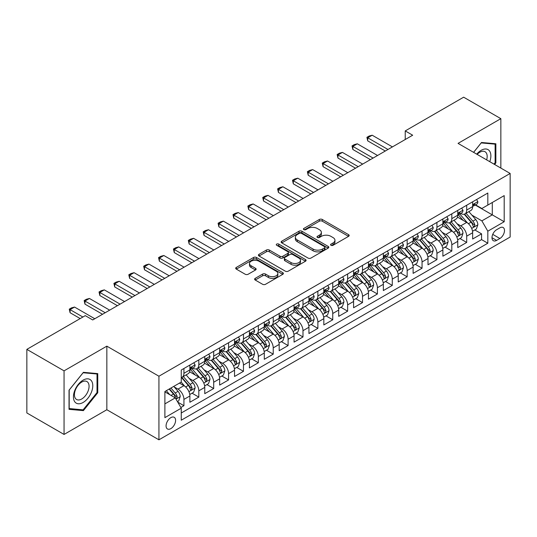 <?xml version="1.0" encoding="UTF-8"?>
<svg xmlns="http://www.w3.org/2000/svg" width="537" height="537" viewBox="0 0 537 537"><rect width="100%" height="100%" fill="white"/><g stroke="black" fill="none" stroke-linecap="round" stroke-linejoin="round"><path stroke-width="0.81" d="M331.007 245.302A1.443 0.832 0 0 0 333.054 245.302L348.573 236.34A2.067 1.195 0 0 0 349.184 235.501A2.067 1.195 0 0 0 348.573 234.656L322.281 219.479A2.067 1.195 0 0 0 319.361 219.479L303.841 228.44A1.443 0.832 0 0 0 303.418 229.024A1.443 0.832 0 0 0 303.841 229.614A1.443 0.832 0 0 0 305.882 229.614L307.896 228.46A6.612 3.819 0 0 1 317.239 228.46L319.434 229.722A6.612 3.819 0 0 1 321.368 232.42A6.612 3.819 0 0 1 319.434 235.119L317.427 236.28A1.443 0.832 0 0 0 316.998 236.871A1.443 0.832 0 0 0 317.427 237.461A1.443 0.832 0 0 0 319.468 237.461L321.475 236.3A6.612 3.819 0 0 1 330.826 236.3L333.021 237.569A6.612 3.819 0 0 1 334.954 240.267A6.612 3.819 0 0 1 333.021 242.966L331.007 244.12A1.443 0.832 0 0 0 330.584 244.711A1.443 0.832 0 0 0 331.007 245.302L331.007 244.12M170.833 428.64A6.733 3.887 120 0 0 175.237 422.7A6.733 3.887 120 0 0 174.203 417.303A6.733 3.887 120 0 0 170.833 417.638A6.733 3.887 120 0 0 166.436 423.572A6.733 3.887 120 0 0 167.47 428.969A6.733 3.887 120 0 0 170.833 428.64M255.229 278.341A2.067 1.195 0 0 0 254.625 279.186A2.067 1.195 0 0 0 255.229 280.032L262.606 284.288A2.067 1.195 0 0 0 265.533 284.288L282.764 274.34A2.067 1.195 0 0 0 283.375 273.494A2.067 1.195 0 0 0 282.764 272.648L256.471 257.471A2.067 1.195 0 0 0 253.551 257.471L236.314 267.419A2.067 1.195 0 0 0 235.709 268.265A2.067 1.195 0 0 0 236.314 269.111L245.228 274.253A2.067 1.195 0 0 0 248.148 274.253L255.525 269.997A2.067 1.195 0 0 0 256.129 269.151A2.067 1.195 0 0 0 255.525 268.305L251.108 265.755A5.524 3.188 0 0 1 249.483 263.499A5.524 3.188 0 0 1 252.9 260.552A5.524 3.188 0 0 1 258.921 261.244L276.233 271.239A5.524 3.188 0 0 1 277.851 273.494A5.524 3.188 0 0 1 274.441 276.441A5.524 3.188 0 0 1 268.413 275.75L265.533 274.085A2.067 1.195 0 0 0 262.606 274.085L255.229 278.341L255.229 280.032L262.606 275.803L262.606 274.085M106.843 346.15L64.057 370.852L26.85 349.372L26.85 412.953L64.057 434.44L106.843 409.731L158.932 439.81L158.932 376.222L106.843 346.15L106.843 409.731M500.846 168.081L500.846 118.67L458.061 143.379L510.15 173.451L158.932 376.222M500.846 118.67L463.646 97.19L405.234 130.921L405.234 139.513M26.85 349.372L85.262 315.649L92.706 319.945L412.671 135.217L405.234 130.921M308.037 258.062A2.067 1.195 0 0 0 310.963 258.062L328.201 248.107A2.067 1.195 0 0 0 328.805 247.262A2.067 1.195 0 0 0 328.201 246.423L301.901 231.239A2.067 1.195 0 0 0 298.981 231.239L281.744 241.194A2.067 1.195 0 0 0 281.14 242.039A2.067 1.195 0 0 0 281.744 242.878L308.037 258.062M277.28 245.617A1.443 0.832 0 0 1 278.75 245.818L278.75 244.1L305.486 259.539A2.067 1.195 0 0 1 306.09 260.378A2.067 1.195 0 0 1 305.486 261.224L288.248 271.172A2.067 1.195 0 0 1 285.322 271.172L259.029 255.995L259.029 254.31A2.067 1.195 0 0 0 258.425 255.149A2.067 1.195 0 0 0 259.029 255.995M259.029 254.31L266.406 250.047A2.067 1.195 0 0 1 269.326 250.047L279.992 256.203A2.067 1.195 0 0 0 282.912 256.203L287.805 253.377A2.067 1.195 0 0 0 288.409 252.538A2.067 1.195 0 0 0 287.805 251.692L276.703 245.281A1.443 0.832 0 0 1 276.28 244.691A1.443 0.832 0 0 1 277.173 243.919A1.443 0.832 0 0 1 278.75 244.1M180.841 407.476L183.929 405.697L177.754 402.132M174.243 386.955L177.982 389.11A8.417 4.86 60 0 1 183.929 399.421L189.883 395.984L189.883 402.26L198.811 397.105L192.045 393.191M189.125 378.363L192.864 380.518A8.417 4.86 60 0 1 198.811 390.829L204.765 387.392L204.765 393.668L213.699 388.513L206.926 384.599M204.006 369.771L207.745 371.926A8.417 4.86 60 0 1 213.699 382.237L219.646 378.8L219.646 385.076L228.581 379.921L221.808 376.007M218.888 361.179L222.627 363.334A8.417 4.86 60 0 1 228.581 373.645L234.528 370.208L234.528 376.484L243.462 371.329L236.689 367.415M233.77 352.587L237.508 354.742A8.417 4.86 60 0 1 243.462 365.053L249.416 361.616L249.416 367.892L258.344 362.737L251.571 358.823M248.651 343.995L252.39 346.15A8.417 4.86 60 0 1 258.344 356.461L264.298 353.024L264.298 359.3L273.226 354.145L266.453 350.231M263.533 335.403L267.272 337.558A8.417 4.86 60 0 1 273.226 347.869L279.18 344.432L279.18 350.708L288.107 345.553L281.334 341.639M278.421 326.811L282.153 328.966A8.417 4.86 60 0 1 288.107 339.277L294.061 335.84L294.061 342.116L302.989 336.961L296.216 333.047M293.303 318.219L297.035 320.374A8.417 4.86 60 0 1 302.989 330.685L308.943 327.248L308.943 333.524L317.87 328.369L311.098 324.455M308.184 309.627L311.916 311.782A8.417 4.86 60 0 1 317.87 322.093L323.824 318.656L323.824 324.932L332.752 319.777L325.986 315.863M323.066 301.035L326.798 303.19A8.417 4.86 60 0 1 332.752 313.501L338.706 310.064L338.706 316.34L347.634 311.185L340.867 307.271M337.948 292.443L341.686 294.598A8.417 4.86 60 0 1 347.634 304.909L353.588 301.472L353.588 307.748L362.515 302.593L355.749 298.679M352.829 283.851L356.568 286.006A8.417 4.86 60 0 1 362.515 296.317L368.469 292.88L368.469 299.156L377.404 294.001L370.631 290.087M367.711 275.259L371.45 277.414A8.417 4.86 60 0 1 377.404 287.725L383.351 284.288L383.351 290.564L392.285 285.402L385.512 281.495M382.592 266.667L386.331 268.822A8.417 4.86 60 0 1 392.285 279.133L398.232 275.696L398.232 281.965L407.167 276.81L400.394 272.903M397.474 258.075L401.213 260.23A8.417 4.86 60 0 1 407.167 270.541L413.121 267.104L413.121 273.373L422.048 268.218L415.276 264.311M412.356 249.483L416.094 251.638A8.417 4.86 60 0 1 422.048 261.949L428.002 258.512L428.002 264.781L436.93 259.626L430.157 255.719M427.237 240.891L430.976 243.046A8.417 4.86 60 0 1 436.93 253.357L442.884 249.92L442.884 256.189L451.812 251.034L445.039 247.127M442.126 232.299L445.858 234.454A8.417 4.86 60 0 1 451.812 244.765L457.766 241.328L457.766 247.597L466.693 242.442L466.693 236.173A8.417 4.86 -120 0 0 460.739 225.862L457.007 223.707M459.92 238.535L466.693 242.442M189.883 395.984A8.417 4.86 -120 0 0 183.929 385.673L179.465 383.096M204.765 387.392A8.417 4.86 -120 0 0 198.811 377.081L189.608 371.772M219.646 378.8A8.417 4.86 -120 0 0 213.699 368.489L204.49 363.18M234.528 370.208A8.417 4.86 -120 0 0 228.581 359.897L219.378 354.588M249.416 361.616A8.417 4.86 -120 0 0 243.462 351.305L234.26 345.996M264.298 353.024A8.417 4.86 -120 0 0 258.344 342.713L249.141 337.404M279.18 344.432A8.417 4.86 -120 0 0 273.226 334.121L264.023 328.812M294.061 335.84A8.417 4.86 -120 0 0 288.107 325.529L278.904 320.22M308.943 327.248A8.417 4.86 -120 0 0 302.989 316.937L293.786 311.628M323.824 318.656A8.417 4.86 -120 0 0 317.87 308.345L308.668 303.036M338.706 310.064A8.417 4.86 -120 0 0 332.752 299.753L323.549 294.444M353.588 301.472A8.417 4.86 -120 0 0 347.634 291.161L338.431 285.845M368.469 292.88A8.417 4.86 -120 0 0 362.515 282.569L353.312 277.253M383.351 284.288A8.417 4.86 -120 0 0 377.404 273.977L368.194 268.661M398.232 275.696A8.417 4.86 -120 0 0 392.285 265.385L383.082 260.069M413.121 267.104A8.417 4.86 -120 0 0 407.167 256.793L397.964 251.477M428.002 258.512A8.417 4.86 -120 0 0 422.048 248.201L412.846 242.885M442.884 249.92A8.417 4.86 -120 0 0 436.93 239.609L427.727 234.293M457.766 241.328A8.417 4.86 -120 0 0 451.812 231.017L442.609 225.701M499.88 227.836L496.604 229.729A6.525 3.766 120 0 0 492.342 235.475A6.525 3.766 120 0 0 493.342 240.704A6.525 3.766 120 0 0 496.604 240.381L499.88 238.495A6.525 3.766 120 0 0 504.142 232.743A6.525 3.766 120 0 0 503.142 227.513A6.525 3.766 120 0 0 499.88 227.836M158.932 439.81L510.15 237.032L510.15 173.451M164.886 403.891L175.297 397.877L181.251 408.187L181.251 420.216L487.824 243.221L487.824 231.192L481.877 220.875L471.889 215.109M181.251 408.187L164.886 417.638L164.886 391.52L181.251 382.069L181.251 370.04L487.824 193.038L487.824 205.067L504.196 195.616L504.196 221.734L487.824 231.192M192.783 368.1L192.864 368.147A8.417 4.86 60 0 0 197.072 368.563L203.026 365.126A8.417 4.86 -120 0 0 204.765 361.273L204.765 356.461M207.665 359.508L207.745 359.555A8.417 4.86 60 0 0 211.954 359.971L217.908 356.534A8.417 4.86 -120 0 0 219.646 352.681L219.646 347.869M222.546 350.916L222.627 350.963A8.417 4.86 60 0 0 226.836 351.379L232.79 347.942A8.417 4.86 -120 0 0 234.528 344.089L234.528 339.277M237.428 342.324L237.508 342.371A8.417 4.86 60 0 0 241.717 342.787L247.671 339.35A8.417 4.86 -120 0 0 249.416 335.497L249.416 330.685M252.309 333.732L252.39 333.779A8.417 4.86 60 0 0 256.599 334.195L262.553 330.758A8.417 4.86 -120 0 0 264.298 326.905L264.298 322.093M267.191 325.14L267.272 325.187A8.417 4.86 60 0 0 271.48 325.603L277.434 322.166A8.417 4.86 -120 0 0 279.18 318.313L279.18 313.501M282.079 316.548L282.153 316.595A8.417 4.86 60 0 0 286.362 317.011L292.316 313.574A8.417 4.86 -120 0 0 294.061 309.721L294.061 304.909M296.961 307.956L297.035 308.003A8.417 4.86 60 0 0 301.244 308.419L307.198 304.982A8.417 4.86 -120 0 0 308.943 301.129L308.943 296.317M311.843 299.364L311.916 299.411A8.417 4.86 60 0 0 316.125 299.827L322.079 296.39A8.417 4.86 -120 0 0 323.824 292.537L323.824 287.725M326.724 290.772L326.798 290.819A8.417 4.86 60 0 0 331.014 291.235L336.961 287.798A8.417 4.86 -120 0 0 338.706 283.945L338.706 279.133M341.606 282.18L341.686 282.227A8.417 4.86 60 0 0 345.895 282.643L351.842 279.206A8.417 4.86 -120 0 0 353.588 275.353L353.588 270.541M356.487 273.588L356.568 273.635A8.417 4.86 60 0 0 360.777 274.051L366.731 270.614A8.417 4.86 -120 0 0 368.469 266.761L368.469 261.949M371.369 264.996L371.45 265.043A8.417 4.86 60 0 0 375.658 265.459L381.612 262.022A8.417 4.86 -120 0 0 383.351 258.169L383.351 253.357M386.251 256.404L386.331 256.451A8.417 4.86 60 0 0 390.54 256.867L396.494 253.43A8.417 4.86 -120 0 0 398.232 249.577L398.232 244.765M401.132 247.812L401.213 247.859A8.417 4.86 60 0 0 405.422 248.275L411.376 244.838A8.417 4.86 -120 0 0 413.121 240.985L413.121 236.173M416.014 239.22L416.094 239.267A8.417 4.86 60 0 0 420.303 239.683L426.257 236.246A8.417 4.86 -120 0 0 428.002 232.393L428.002 227.581M430.896 230.628L430.976 230.675A8.417 4.86 60 0 0 435.185 231.091L441.139 227.654A8.417 4.86 -120 0 0 442.884 223.801L442.884 218.989M445.784 222.036L445.858 222.083A8.417 4.86 60 0 0 450.066 222.499L456.02 219.062A8.417 4.86 -120 0 0 457.766 215.209L457.766 210.397M181.251 413L481.575 239.609L481.575 233.85L472.647 239.005L472.647 232.736A8.417 4.86 -120 0 0 466.693 222.425L457.49 217.109M460.665 213.444L460.739 213.491A8.417 4.86 -120 0 0 464.948 213.907A8.417 4.86 -120 0 0 466.693 210.054L466.693 205.241M464.948 213.907L470.902 210.47A8.417 4.86 -120 0 0 472.647 206.617L472.647 201.805M183.929 368.489L183.929 373.302A8.417 4.86 60 0 1 182.191 377.155A8.417 4.86 60 0 1 181.251 377.498M182.191 377.155L188.138 373.718A8.417 4.86 -120 0 0 189.883 369.865L189.883 365.053M198.811 359.897L198.811 364.71A8.417 4.86 60 0 1 197.072 368.563M213.699 351.305L213.699 356.118A8.417 4.86 60 0 1 211.954 359.971M228.581 342.713L228.581 347.526A8.417 4.86 60 0 1 226.836 351.379M243.462 334.121L243.462 338.934A8.417 4.86 60 0 1 241.717 342.787M258.344 325.529L258.344 330.342A8.417 4.86 60 0 1 256.599 334.195M273.226 316.937L273.226 321.75A8.417 4.86 60 0 1 271.48 325.603M288.107 308.345L288.107 313.158A8.417 4.86 60 0 1 286.362 317.011M302.989 299.753L302.989 304.566A8.417 4.86 60 0 1 301.244 308.419M317.87 291.161L317.87 295.974A8.417 4.86 60 0 1 316.125 299.827M332.752 282.569L332.752 287.382A8.417 4.86 60 0 1 331.014 291.235M347.634 273.977L347.634 278.79A8.417 4.86 60 0 1 345.895 282.643M362.515 265.385L362.515 270.198A8.417 4.86 60 0 1 360.777 274.051M377.404 256.793L377.404 261.606A8.417 4.86 60 0 1 375.658 265.459M392.285 248.201L392.285 253.014A8.417 4.86 60 0 1 390.54 256.867M407.167 239.609L407.167 244.422A8.417 4.86 60 0 1 405.422 248.275M422.048 231.017L422.048 235.83A8.417 4.86 60 0 1 420.303 239.683M436.93 222.425L436.93 227.238A8.417 4.86 60 0 1 435.185 231.091M451.812 213.833L451.812 218.646A8.417 4.86 60 0 1 450.066 222.499M451.812 244.765L451.812 251.034M436.93 253.357L436.93 259.626M422.048 261.949L422.048 268.218M407.167 270.541L407.167 276.81M392.285 279.133L392.285 285.402M377.404 287.725L377.404 294.001M362.515 296.317L362.515 302.593M347.634 304.909L347.634 311.185M332.752 313.501L332.752 319.777M317.87 322.093L317.87 328.369M302.989 330.685L302.989 336.961M288.107 339.277L288.107 345.553M273.226 347.869L273.226 354.145M258.344 356.461L258.344 362.737M243.462 365.053L243.462 371.329M228.581 373.645L228.581 379.921M213.699 382.237L213.699 388.513M198.811 390.829L198.811 397.105M183.929 399.421L183.929 405.697M175.297 397.877L164.886 391.862M481.877 220.875L492.288 214.86L492.288 202.489L504.196 195.616M475.245 205.027L504.196 221.734M475.547 204.852L481.877 208.504L487.824 205.067M64.057 370.852L64.057 434.44M474.802 229.943L481.575 233.85M481.575 239.609L487.824 243.221M494.611 164.476L495.866 162.919L495.866 143.768L481.501 142.486L473.58 152.34M69.038 409.342L83.403 410.624L97.761 392.755L97.761 373.611L83.403 372.329L69.038 390.191L69.038 409.342M495.121 162.489L495.866 162.919M97.022 392.325L97.761 392.755M81.886 409.751L83.403 410.624M331.591 245.51L333.021 244.684A6.612 3.819 0 0 0 334.954 241.986L334.954 240.267M321.368 232.42L321.368 234.139A6.612 3.819 0 0 1 319.434 236.837L318.005 237.663M348.547 236.361L322.281 221.197A2.067 1.195 0 0 0 319.361 221.197L304.419 229.823M328.167 248.128L301.901 232.957A2.067 1.195 0 0 0 298.981 232.957L281.771 242.899L281.744 241.194M324.543 247.852A1.443 0.832 0 0 0 324.972 247.262A1.443 0.832 0 0 0 324.543 246.678L301.465 233.347A1.443 0.832 0 0 0 299.418 233.347L297.303 234.575A6.612 3.819 0 0 0 295.363 237.273A6.612 3.819 0 0 0 297.303 239.972L313.078 249.081A6.612 3.819 0 0 0 322.428 249.081L324.543 247.852L324.543 249.571A1.443 0.832 0 0 0 324.972 248.987L324.972 247.262M295.363 237.273L295.363 238.992A6.612 3.819 0 0 0 297.303 241.69L297.303 239.972M324.543 249.571L322.428 250.799A6.612 3.819 0 0 1 313.078 250.799L297.303 241.69M259.056 256.008L266.406 251.766L266.406 250.047M288.409 252.538L288.409 254.256A2.067 1.195 0 0 1 287.805 255.095L282.912 257.921A2.067 1.195 0 0 1 279.992 257.921L269.326 251.766A2.067 1.195 0 0 0 266.406 251.766M278.75 245.818L305.452 261.237M291.061 262.593A5.524 3.188 0 0 0 297.082 263.284A5.524 3.188 0 0 0 300.492 260.338A5.524 3.188 0 0 0 298.874 258.082L292.772 254.558A2.067 1.195 0 0 0 289.852 254.558L284.959 257.384A2.067 1.195 0 0 0 284.355 258.23A2.067 1.195 0 0 0 284.959 259.076L291.061 262.593L291.061 264.311A5.524 3.188 0 0 0 297.082 265.003A5.524 3.188 0 0 0 300.492 262.056L300.492 260.338M284.355 258.23L284.355 259.948A2.067 1.195 0 0 0 284.959 260.794L284.959 259.076M291.061 264.311L284.959 260.794M277.851 273.494L277.851 275.212A5.524 3.188 0 0 1 274.441 278.159A5.524 3.188 0 0 1 268.413 277.468L265.533 275.803A2.067 1.195 0 0 0 262.606 275.803M249.483 263.499L249.483 265.218A5.524 3.188 0 0 0 251.108 267.473L251.108 265.755M255.525 268.305L255.525 269.997L251.108 267.473M282.737 274.353L256.471 259.19A2.067 1.195 0 0 0 253.551 259.19L236.34 269.124M472.52 231.259L476.366 229.044L477.856 224.741A5.578 3.222 -120 0 0 475.681 219.505L468.882 211.632M467.519 222.969L459.753 213.974M463.095 220.351L458.591 215.129A13.365 7.719 -120 0 0 458.175 214.659M464.19 214.209L471.07 222.17A5.578 3.222 60 0 1 473.057 226.01L473.466 226.674L474.218 226.567L474.842 224.983A5.578 3.222 -120 0 0 472.855 221.137L466.056 213.27M464.599 214.075L471.989 222.633A2.839 1.638 60 0 1 472.701 223.748L474.842 224.983M476.588 199.529L477.856 201.717A5.578 3.222 60 0 1 476.702 204.188L473.876 205.819A5.578 3.222 -120 0 0 474.842 204.53L474.728 204.04M472.835 206.08L472.855 206.08A5.578 3.222 -120 0 0 473.876 205.819M474.124 204.114L474.842 204.53C474.493 203.691 473.896 204.033 473.057 205.564A5.578 3.222 60 0 1 472.647 206.356M387.969 149.474L367.724 137.794L367.724 140.882L366.912 137.318L369.141 136.029L372.195 135.217L392.433 146.896M385.291 151.025L367.724 140.882M372.195 135.217L367.724 137.794L366.912 137.318M489.778 161.684A13.68 7.901 120 0 0 481.206 150.293A13.68 7.901 120 0 0 476.722 154.153M486.65 159.885A10.357 5.981 120 0 0 485.025 151.709A10.357 5.981 120 0 0 479.85 152.226A10.357 5.981 120 0 0 477.138 154.388M473.614 152.354L481.206 142.909L495.121 144.151L495.121 162.704L493.986 164.114M494.194 143.621L495.121 144.151M91.485 392.05A13.68 7.901 120 0 0 87.94 378.84A13.68 7.901 120 0 0 74.73 390.553A13.68 7.901 120 0 0 78.268 403.77A13.68 7.901 120 0 0 91.485 392.05M88.088 391.084A10.357 5.981 120 0 0 86.927 381.552A10.357 5.981 120 0 0 75.408 389.956A10.357 5.981 120 0 0 76.569 399.488A10.357 5.981 120 0 0 88.088 391.084M69.192 408.617L69.192 390.063L83.107 372.752L97.022 373.994L97.022 392.547L83.107 409.859L69.038 408.529M96.096 373.463L97.022 373.994M457.638 239.851L461.484 237.636L462.975 233.333A5.578 3.222 -120 0 0 460.8 228.097L454 220.224M452.637 231.561L444.864 222.566M448.214 228.943L443.703 223.721A13.365 7.719 -120 0 0 443.293 223.251M449.308 222.801L456.188 230.762A5.578 3.222 60 0 1 458.175 234.602L458.585 235.266L459.336 235.159L459.961 233.575A5.578 3.222 -120 0 0 457.974 229.735L451.174 221.862M449.717 222.667L457.101 231.225A2.839 1.638 60 0 1 457.819 232.34L459.961 233.575M442.757 248.443L446.603 246.228L448.093 241.925A5.578 3.222 -120 0 0 445.918 236.689L439.118 228.822M437.756 240.153L429.983 231.158M433.332 237.535L428.821 232.313A13.365 7.719 -120 0 0 428.412 231.843M434.426 231.393L441.307 239.354A5.578 3.222 60 0 1 443.293 243.201L443.696 243.858L444.455 243.751L445.079 242.167A5.578 3.222 -120 0 0 443.092 238.327L436.292 230.454M434.829 231.259L442.219 239.817A2.839 1.638 60 0 1 442.938 240.932L445.079 242.167M427.875 257.035L431.721 254.82L433.211 250.524A5.578 3.222 -120 0 0 431.036 245.281L424.237 237.414M422.874 248.745L415.101 239.75M418.451 246.127L413.94 240.905A13.365 7.719 -120 0 0 413.53 240.435M419.545 239.985L426.425 247.946A5.578 3.222 60 0 1 428.412 251.793L428.815 252.45L429.573 252.343L430.197 250.759A5.578 3.222 -120 0 0 428.211 246.919L421.411 239.046M419.947 239.858L427.338 248.409A2.839 1.638 60 0 1 428.056 249.524L430.197 250.759M412.993 265.627L416.84 263.412L418.323 259.116A5.578 3.222 -120 0 0 416.155 253.873L409.355 246.006M407.992 257.337L400.219 248.342M403.569 254.719L399.058 249.497A13.365 7.719 -120 0 0 398.642 249.027M404.663 248.577L411.543 256.538A5.578 3.222 60 0 1 413.53 260.385L413.933 261.042L414.692 260.935L415.316 259.351A5.578 3.222 -120 0 0 413.329 255.511L406.529 247.638M405.066 248.45L412.456 257.001A2.839 1.638 60 0 1 413.175 258.116L415.316 259.351M461.706 208.121L462.975 210.309A5.578 3.222 60 0 1 461.82 212.78L458.987 214.411A5.578 3.222 -120 0 0 459.961 213.122L459.847 212.632M457.954 214.672L457.974 214.672A5.578 3.222 -120 0 0 458.987 214.411M459.242 212.706L459.961 213.122C459.612 212.283 459.014 212.625 458.175 214.156A5.578 3.222 60 0 1 457.766 214.948M373.087 158.066L352.843 146.386L352.843 149.474L352.024 145.91L354.259 144.621L357.306 143.809L377.551 155.488M370.402 159.617L352.843 149.474M357.306 143.809L352.843 146.386L352.024 145.91M446.824 216.713L448.093 218.901A5.578 3.222 60 0 1 446.938 221.372L444.106 223.003A5.578 3.222 -120 0 0 445.079 221.714L444.965 221.224M443.065 223.264L443.092 223.264A5.578 3.222 -120 0 0 444.106 223.003M444.361 221.298L445.079 221.714C444.73 220.875 444.133 221.217 443.293 222.748A5.578 3.222 60 0 1 442.884 223.54M358.199 166.658L337.961 154.978L337.961 158.066L337.142 154.502L339.377 153.213L342.425 152.401L362.67 164.08M355.521 168.209L337.961 158.066M342.425 152.401L337.961 154.978L337.142 154.502M431.943 225.305L433.211 227.493A5.578 3.222 60 0 1 432.057 229.964L429.224 231.595A5.578 3.222 -120 0 0 430.197 230.306L430.077 229.816M428.184 231.856L428.211 231.856A5.578 3.222 -120 0 0 429.224 231.595M429.479 229.896L430.197 230.306C429.848 229.467 429.251 229.809 428.412 231.34A5.578 3.222 60 0 1 428.002 232.132M343.318 175.25L323.079 163.57L323.079 166.658L322.26 163.094L324.496 161.805L327.543 160.993L347.788 172.672M340.639 176.801L323.079 166.658M327.543 160.993L323.079 163.57L322.26 163.094M417.061 233.897L418.323 236.085A5.578 3.222 60 0 1 417.168 238.556L414.342 240.187A5.578 3.222 -120 0 0 415.316 238.898L415.195 238.408M413.302 240.448L413.329 240.448A5.578 3.222 -120 0 0 414.342 240.187M414.598 238.488L415.316 238.898C414.967 238.059 414.369 238.408 413.53 239.932A5.578 3.222 60 0 1 413.121 240.724M328.436 183.842L308.198 172.162L308.198 175.25L307.379 171.686L309.614 170.397L312.662 169.585L332.9 181.264M325.758 185.393L308.198 175.25M312.662 169.585L308.198 172.162L307.379 171.686M398.112 274.219L401.958 272.004L403.441 267.708A5.578 3.222 -120 0 0 401.273 262.465L394.473 254.598M393.111 265.929L385.338 256.934M388.687 263.311L384.177 258.089A13.365 7.719 -120 0 0 383.76 257.619M389.781 257.169L396.662 265.13A5.578 3.222 60 0 1 398.649 268.977L399.051 269.634L399.803 269.527L400.434 267.943A5.578 3.222 -120 0 0 398.447 264.103L391.648 256.23M390.184 257.042L397.575 265.593A2.839 1.638 60 0 1 398.293 266.708L400.434 267.943M402.179 242.489L403.441 244.677A5.578 3.222 60 0 1 402.287 247.148L399.461 248.779A5.578 3.222 -120 0 0 400.434 247.49L400.313 247M398.42 249.04L398.447 249.04A5.578 3.222 -120 0 0 399.461 248.779M399.716 247.08L400.434 247.49C400.085 246.651 399.488 247 398.649 248.524A5.578 3.222 60 0 1 398.232 249.316M313.554 192.441L293.316 180.754L293.316 183.849L292.497 180.278L294.732 178.989L297.78 178.177L318.018 189.863M310.876 193.985L293.316 183.849M297.78 178.177L293.316 180.754L292.497 180.278M383.23 282.811L387.076 280.596L388.56 276.3A5.578 3.222 -120 0 0 386.392 271.057L379.592 263.19M378.229 274.521L370.456 265.526M373.806 271.903L369.295 266.681A13.365 7.719 -120 0 0 368.879 266.211M374.9 265.761L381.773 273.722A5.578 3.222 60 0 1 383.767 277.569L384.17 278.226L384.922 278.119L385.553 276.535A5.578 3.222 -120 0 0 383.559 272.695L376.759 264.822M375.303 265.634L382.693 274.185A2.839 1.638 60 0 1 383.411 275.3L385.553 276.535M387.298 251.081L388.56 253.269A5.578 3.222 60 0 1 387.405 255.74L384.579 257.371A5.578 3.222 -120 0 0 385.553 256.089L385.432 255.592M383.539 257.632L383.559 257.632A5.578 3.222 -120 0 0 384.579 257.371M384.828 255.672L385.553 256.089C385.197 255.243 384.606 255.592 383.767 257.116A5.578 3.222 60 0 1 383.351 257.908M298.673 201.033L278.435 189.346L278.435 192.441L277.616 188.87L279.851 187.581L282.898 186.769L303.137 198.455M295.994 202.577L278.435 192.441M282.898 186.769L278.435 189.346L277.616 188.87M368.348 291.403L372.195 289.188L373.678 284.892A5.578 3.222 -120 0 0 371.51 279.649L364.71 271.782M363.348 283.113L355.575 274.118M358.924 280.495L354.413 275.273A13.365 7.719 -120 0 0 353.997 274.81M360.018 274.353L366.892 282.314A5.578 3.222 60 0 1 368.885 286.161L369.288 286.818L370.04 286.711L370.671 285.127A5.578 3.222 -120 0 0 368.677 281.287L361.878 273.414M360.421 274.226L367.811 282.777A2.839 1.638 60 0 1 368.53 283.892L370.671 285.127M372.416 259.673L373.678 261.861A5.578 3.222 60 0 1 372.524 264.332L369.698 265.963A5.578 3.222 -120 0 0 370.671 264.681L370.55 264.184M368.657 266.224L368.677 266.224A5.578 3.222 -120 0 0 369.698 265.963M369.946 264.264L370.671 264.681C370.315 263.835 369.724 264.184 368.885 265.708A5.578 3.222 60 0 1 368.469 266.5M283.791 209.625L263.553 197.938L263.553 201.033L262.734 197.462L264.963 196.173L268.017 195.361L288.255 207.047M281.113 211.169L263.553 201.033M268.017 195.361L263.553 197.938L262.734 197.462M353.467 299.995L357.306 297.78L358.797 293.484A5.578 3.222 -120 0 0 356.628 288.241L349.829 280.374M348.466 291.705L340.693 282.71M344.042 289.087L339.532 283.865A13.365 7.719 -120 0 0 339.115 283.402M345.137 282.945L352.01 290.906A5.578 3.222 60 0 1 353.997 294.753L354.407 295.41L355.158 295.303L355.789 293.719A5.578 3.222 -120 0 0 353.796 289.879L346.996 282.006M345.539 282.818L352.93 291.369A2.839 1.638 60 0 1 353.648 292.484L355.789 293.719M357.535 268.265L358.797 270.453A5.578 3.222 60 0 1 357.642 272.924L354.816 274.555A5.578 3.222 -120 0 0 355.789 273.273L355.669 272.776M353.776 274.816L353.796 274.816A5.578 3.222 -120 0 0 354.816 274.555M355.064 272.856L355.789 273.273C355.434 272.427 354.843 272.776 353.997 274.3A5.578 3.222 60 0 1 353.588 275.092M268.909 218.217L248.671 206.53L248.671 209.625L247.852 206.054L250.081 204.765L253.135 203.953L273.373 215.639M266.231 219.761L248.671 209.625M253.135 203.953L248.671 206.53L247.852 206.054M338.579 308.594L342.425 306.372L343.915 302.076A5.578 3.222 -120 0 0 341.74 296.84L334.94 288.966M333.578 300.297L325.811 291.302M329.161 297.679L324.65 292.457A13.365 7.719 -120 0 0 324.234 291.994M330.255 291.537L337.129 299.498A5.578 3.222 60 0 1 339.115 303.345L339.525 304.002L340.277 303.895L340.901 302.311A5.578 3.222 -120 0 0 338.914 298.471L332.114 290.598M330.658 291.41L338.048 299.961A2.839 1.638 60 0 1 338.76 301.076L340.901 302.311M342.653 276.857L343.915 279.045A5.578 3.222 60 0 1 342.76 281.516L339.934 283.147A5.578 3.222 -120 0 0 340.901 281.865L340.787 281.368M338.894 283.408L338.914 283.408A5.578 3.222 -120 0 0 339.934 283.147M340.183 281.448L340.901 281.865C340.552 281.019 339.961 281.368 339.115 282.892A5.578 3.222 60 0 1 338.706 283.684M254.028 226.809L233.79 215.122L233.79 218.217L232.971 214.646L235.199 213.357L238.253 212.545L258.492 224.231M251.35 228.353L233.79 218.217M238.253 212.545L233.79 215.122L232.971 214.646M323.697 317.186L327.543 314.964L329.033 310.668A5.578 3.222 -120 0 0 326.858 305.432L320.059 297.558M318.696 308.889L310.93 299.894M314.279 306.271L309.768 301.049A13.365 7.719 -120 0 0 309.352 300.586M315.367 300.129L322.247 308.09A5.578 3.222 60 0 1 324.234 311.937L324.643 312.594L325.395 312.487L326.019 310.903A5.578 3.222 -120 0 0 324.033 307.063L317.233 299.19M315.776 300.002L323.167 308.553A2.839 1.638 60 0 1 323.878 309.668L326.019 310.903M327.771 285.449L329.033 287.637A5.578 3.222 60 0 1 327.879 290.108L325.053 291.739A5.578 3.222 -120 0 0 326.019 290.457L325.905 289.96M324.012 292L324.033 292A5.578 3.222 -120 0 0 325.053 291.739M325.301 290.04L326.019 290.457C325.67 289.611 325.073 289.96 324.234 291.484A5.578 3.222 60 0 1 323.824 292.276M239.146 235.401L218.908 223.714L218.908 226.809L218.089 223.238L220.318 221.949L223.372 221.137L243.61 232.823M236.468 236.945L218.908 226.809M223.372 221.137L218.908 223.714L218.089 223.238M308.815 325.778L312.662 323.556L314.152 319.26A5.578 3.222 -120 0 0 311.977 314.024L305.177 306.15M303.814 317.481L296.048 308.486M299.391 314.863L294.887 309.641A13.365 7.719 -120 0 0 294.471 309.178M300.485 308.721L307.365 316.682A5.578 3.222 60 0 1 309.352 320.529L309.762 321.186L310.514 321.079L311.138 319.495A5.578 3.222 -120 0 0 309.151 315.655L302.351 307.782M300.895 308.594L308.285 317.145A2.839 1.638 60 0 1 308.997 318.26L311.138 319.495M312.883 294.041L314.152 296.229A5.578 3.222 60 0 1 312.997 298.7L310.171 300.331A5.578 3.222 -120 0 0 311.138 299.049L311.024 298.552M309.131 300.592L309.151 300.592A5.578 3.222 -120 0 0 310.171 300.331M310.42 298.632L311.138 299.049C310.789 298.203 310.191 298.552 309.352 300.076A5.578 3.222 60 0 1 308.943 300.868M224.265 243.993L204.02 232.306L204.02 235.401L203.208 231.83L205.436 230.541L208.49 229.729L228.728 241.415M221.586 245.537L204.02 235.401M208.49 229.729L204.02 232.306L203.208 231.83M293.934 334.37L297.78 332.148L299.27 327.852A5.578 3.222 -120 0 0 297.095 322.616L290.295 314.742M288.933 326.073L281.16 317.078M284.509 323.455L279.999 318.233A13.365 7.719 -120 0 0 279.589 317.77M285.603 317.313L292.484 325.274A5.578 3.222 60 0 1 294.471 329.121L294.88 329.778L295.632 329.671L296.256 328.087A5.578 3.222 -120 0 0 294.269 324.247L287.47 316.374M286.013 317.186L293.397 325.737A2.839 1.638 60 0 1 294.115 326.852L296.256 328.087M298.001 302.633L299.27 304.821A5.578 3.222 60 0 1 298.116 307.292L295.29 308.923A5.578 3.222 -120 0 0 296.256 307.641L296.142 307.144M294.249 309.184L294.269 309.184A5.578 3.222 -120 0 0 295.29 308.923M295.538 307.224L296.256 307.641C295.907 306.802 295.31 307.144 294.471 308.668A5.578 3.222 60 0 1 294.061 309.466M209.383 252.585L189.138 240.898L189.138 243.993L188.319 240.422L190.554 239.133L193.602 238.321L213.847 250.007M206.705 254.129L189.138 243.993M193.602 238.321L189.138 240.898L188.319 240.422M283.12 311.225L284.388 313.413A5.578 3.222 60 0 1 283.234 315.884L280.401 317.515A5.578 3.222 -120 0 0 281.375 316.233L281.26 315.736M279.368 317.776L279.388 317.776A5.578 3.222 -120 0 0 280.401 317.515M280.656 315.816L281.375 316.233C281.026 315.394 280.428 315.736 279.589 317.26A5.578 3.222 60 0 1 279.18 318.058M194.495 261.177L174.257 249.49L174.257 252.585L173.438 249.02L175.673 247.732L178.72 246.913L198.965 258.599M191.816 262.721L174.257 252.585M178.72 246.913L174.257 249.49L173.438 249.02M268.238 319.817L269.507 322.005A5.578 3.222 60 0 1 268.352 324.476L265.52 326.107A5.578 3.222 -120 0 0 266.493 324.825L266.372 324.328M264.479 326.368L264.506 326.368A5.578 3.222 -120 0 0 265.52 326.107M265.775 324.408L266.493 324.825C266.144 323.986 265.547 324.328 264.707 325.852A5.578 3.222 60 0 1 264.298 326.65M179.613 269.769L159.375 258.082L159.375 261.177L158.556 257.612L160.791 256.324L163.839 255.505L184.084 267.191M176.935 271.313L159.375 261.177M163.839 255.505L159.375 258.082L158.556 257.612M279.052 342.962L282.898 340.74L284.388 336.444A5.578 3.222 -120 0 0 282.214 331.208L275.414 323.334M274.051 334.665L266.278 325.67M269.628 332.047L265.117 326.825A13.365 7.719 -120 0 0 264.707 326.362M270.722 325.905L277.602 333.866A5.578 3.222 60 0 1 279.589 337.713L279.992 338.37L280.75 338.263L281.375 336.679A5.578 3.222 -120 0 0 279.388 332.839L272.588 324.966M271.125 325.778L278.515 334.329A2.839 1.638 60 0 1 279.233 335.444L281.375 336.679M264.17 351.554L268.017 349.332L269.507 345.036A5.578 3.222 -120 0 0 267.332 339.8L260.532 331.926M259.17 343.257L251.397 334.262M254.746 340.639L250.235 335.417A13.365 7.719 -120 0 0 249.826 334.954M255.84 334.497L262.721 342.458A5.578 3.222 60 0 1 264.707 346.305L265.11 346.962L265.869 346.862L266.493 345.271A5.578 3.222 -120 0 0 264.506 341.431L257.706 333.558M256.243 334.37L263.633 342.921A2.839 1.638 60 0 1 264.352 344.036L266.493 345.271M249.289 360.146L253.135 357.924L254.619 353.628A5.578 3.222 -120 0 0 252.45 348.392L245.651 340.518M244.288 351.849L236.515 342.854M239.864 349.231L235.354 344.009A13.365 7.719 -120 0 0 234.938 343.546M240.959 343.089L247.839 351.05A5.578 3.222 60 0 1 249.826 354.897L250.229 355.554L250.987 355.454L251.611 353.863A5.578 3.222 -120 0 0 249.624 350.023L242.825 342.15M241.361 342.962L248.752 351.513A2.839 1.638 60 0 1 249.47 352.628L251.611 353.863M253.357 328.409L254.619 330.597A5.578 3.222 60 0 1 253.464 333.068L250.638 334.699A5.578 3.222 -120 0 0 251.611 333.417L251.491 332.92M249.598 334.96L249.624 334.96A5.578 3.222 -120 0 0 250.638 334.699M250.893 333L251.611 333.417C251.262 332.578 250.665 332.92 249.826 334.444A5.578 3.222 60 0 1 249.416 335.242M164.731 278.361L144.493 266.674L144.493 269.769L143.674 266.204L145.91 264.916L148.957 264.097L169.195 275.783M162.053 279.905L144.493 269.769M148.957 264.097L144.493 266.674L143.674 266.204M234.407 368.738L238.253 366.516L239.737 362.22A5.578 3.222 -120 0 0 237.569 356.984L230.769 349.11M229.406 360.441L221.633 351.446M224.983 357.823L220.472 352.601A13.365 7.719 -120 0 0 220.056 352.138M226.077 351.681L232.957 359.642A5.578 3.222 60 0 1 234.944 363.489L235.347 364.146L236.099 364.046L236.73 362.455A5.578 3.222 -120 0 0 234.743 358.615L227.943 350.742M226.48 351.554L233.87 360.112A2.839 1.638 60 0 1 234.588 361.22L236.73 362.455M238.475 337.001L239.737 339.189A5.578 3.222 60 0 1 238.582 341.66L235.756 343.291A5.578 3.222 -120 0 0 236.73 342.009L236.609 341.512M234.716 343.552L234.743 343.552A5.578 3.222 -120 0 0 235.756 343.291M236.012 341.592L236.73 342.009C236.381 341.17 235.783 341.512 234.944 343.036A5.578 3.222 60 0 1 234.528 343.834M149.85 286.953L129.612 275.266L129.612 278.361L128.793 274.796L131.028 273.508L134.075 272.689L154.314 284.375M147.172 288.497L129.612 278.361M134.075 272.689L129.612 275.266L128.793 274.796M219.526 377.33L223.372 375.108L224.855 370.812A5.578 3.222 -120 0 0 222.687 365.576L215.887 357.702M214.525 369.033L206.752 360.038M210.101 366.415L205.59 361.193A13.365 7.719 -120 0 0 205.174 360.73M211.195 360.273L218.069 368.241A5.578 3.222 60 0 1 220.063 372.081L220.465 372.738L221.217 372.638L221.848 371.047A5.578 3.222 -120 0 0 219.855 367.207L213.055 359.334M211.598 360.146L218.989 368.704A2.839 1.638 60 0 1 219.707 369.812L221.848 371.047M223.593 345.593L224.855 347.781A5.578 3.222 60 0 1 223.701 350.252L220.875 351.883A5.578 3.222 -120 0 0 221.848 350.601L221.727 350.104M219.834 352.144L219.855 352.144A5.578 3.222 -120 0 0 220.875 351.883M221.123 350.184L221.848 350.601C221.492 349.762 220.902 350.104 220.063 351.628A5.578 3.222 60 0 1 219.646 352.426M134.968 295.545L114.73 283.858L114.73 286.953L113.911 283.388L116.146 282.1L119.194 281.281L139.432 292.967M132.29 297.089L114.73 286.953M119.194 281.281L114.73 283.858L113.911 283.388M204.644 385.922L208.49 383.7L209.974 379.404A5.578 3.222 -120 0 0 207.806 374.168L201.006 366.294M199.643 377.625L191.87 368.63M195.22 375.007L190.709 369.785A13.365 7.719 -120 0 0 190.293 369.322M196.314 368.865L203.187 376.833A5.578 3.222 60 0 1 205.181 380.673L205.584 381.33L206.336 381.23L206.967 379.639A5.578 3.222 -120 0 0 204.973 375.799L198.173 367.926M196.717 368.738L204.107 377.296A2.839 1.638 60 0 1 204.825 378.404L206.967 379.639M208.712 354.185L209.974 356.373A5.578 3.222 60 0 1 208.819 358.844L205.993 360.475A5.578 3.222 -120 0 0 206.967 359.193L206.846 358.696M204.953 360.736L204.973 360.736A5.578 3.222 -120 0 0 205.993 360.475M206.242 358.776L206.967 359.193C206.611 358.354 206.02 358.696 205.181 360.22A5.578 3.222 60 0 1 204.765 361.018M120.087 304.137L99.848 292.45L99.848 295.545L99.03 291.98L101.258 290.692L104.312 289.873L124.55 301.559M117.408 305.681L99.848 295.545M104.312 289.873L99.848 292.45L99.03 291.98M189.762 394.514L193.602 392.292L195.092 387.996A5.578 3.222 -120 0 0 192.924 382.76L186.124 374.886M184.762 386.217L181.197 382.096M180.338 383.599L179.761 382.928M181.432 377.457L188.306 385.425A5.578 3.222 60 0 1 190.293 389.265L190.702 389.922L191.454 389.822L192.085 388.231A5.578 3.222 -120 0 0 190.091 384.391L183.292 376.518M181.835 377.33L189.225 385.888A2.839 1.638 60 0 1 189.944 386.996L192.085 388.231M193.83 362.777L195.092 364.965A5.578 3.222 60 0 1 193.938 367.436L191.112 369.067A5.578 3.222 -120 0 0 192.085 367.785L191.964 367.288M190.071 369.328L190.091 369.328A5.578 3.222 -120 0 0 191.112 369.067M191.36 367.368L192.085 367.785C191.729 366.946 191.138 367.288 190.293 368.812A5.578 3.222 60 0 1 189.883 369.61M105.205 312.729L84.967 301.042L84.967 304.137L84.148 300.572L86.376 299.284L89.431 298.465L109.669 310.151M102.527 314.273L84.967 304.137M89.431 298.465L84.967 301.042L84.148 300.572M177.458 401.616L178.72 400.884L180.21 396.588A5.578 3.222 -120 0 0 178.036 391.352L173.76 386.392M169.759 394.682L166.316 390.688M165.456 392.191L164.886 391.533M169.142 389.057L173.424 394.017A5.578 3.222 60 0 1 175.411 397.857L175.821 398.514L176.572 398.414L177.197 396.823A5.578 3.222 -120 0 0 175.21 392.983L170.927 388.029M169.491 388.862L174.344 394.48A2.839 1.638 60 0 1 175.055 395.588L177.197 396.823M82.879 317.025L70.085 309.634L70.085 312.729L69.266 309.164L71.495 307.876L74.549 307.057L94.787 318.743M80.201 318.569L70.085 312.729M74.549 307.057L70.085 309.634L69.266 309.164M177.982 389.11L183.929 385.673M192.864 380.518L198.811 377.081M207.745 371.926L213.699 368.489M222.627 363.334L228.581 359.897M237.508 354.742L243.462 351.305M252.39 346.15L258.344 342.713M267.272 337.558L273.226 334.121M282.153 328.966L288.107 325.529M297.035 320.374L302.989 316.937M311.916 311.782L317.87 308.345M326.798 303.19L332.752 299.753M341.686 294.598L347.634 291.161M356.568 286.006L362.515 282.569M371.45 277.414L377.404 273.977M386.331 268.822L392.285 265.385M401.213 260.23L407.167 256.793M416.094 251.638L422.048 248.201M430.976 243.046L436.93 239.609M445.858 234.454L451.812 231.017M460.739 225.862L466.693 222.425M466.693 210.054L472.647 206.617M183.929 373.302L189.883 369.865M198.811 364.71L204.765 361.273M213.699 356.118L219.646 352.681M228.581 347.526L234.528 344.089M243.462 338.934L249.416 335.497M258.344 330.342L264.298 326.905M273.226 321.75L279.18 318.313M288.107 313.158L294.061 309.721M302.989 304.566L308.943 301.129M317.87 295.974L323.824 292.537M332.752 287.382L338.706 283.945M347.634 278.79L353.588 275.353M362.515 270.198L368.469 266.761M377.404 261.606L383.351 258.169M392.285 253.014L398.232 249.577M407.167 244.422L413.121 240.985M422.048 235.83L428.002 232.393M436.93 227.238L442.884 223.801M451.812 218.646L457.766 215.209M466.693 236.173L472.647 232.736M492.744 234.374L499.88 238.495M491.993 237.716L496.604 240.381M333.021 244.684L333.021 242.966M317.427 237.461L317.427 236.28M319.434 236.837L319.434 235.119M303.841 229.614L303.841 228.44M319.361 221.197L319.361 219.479M322.281 221.197L322.281 219.479M348.573 236.34L348.573 234.656M298.981 232.957L298.981 231.239M301.901 232.957L301.901 231.239M328.201 248.107L328.201 246.423M313.078 250.799L313.078 249.081M322.428 250.799L322.428 249.081M269.326 251.766L269.326 250.047M279.992 257.921L279.992 256.203M282.912 257.921L282.912 256.203M287.805 255.095L287.805 253.377M305.486 261.224L305.486 259.539M265.533 275.803L265.533 274.085M268.413 277.468L268.413 275.75M236.314 269.111L236.314 267.419M253.551 259.19L253.551 257.471M256.471 259.19L256.471 257.471M282.764 274.34L282.764 272.648M471.674 228.4L477.816 224.849M472.855 221.137L475.681 219.505M468.412 223.707L471.07 222.17M477.816 201.65L472.647 204.637M456.786 236.992L462.934 233.447M457.974 229.735L460.8 228.097M453.53 232.299L456.188 230.762M441.904 245.584L448.053 242.039M443.092 238.327L445.918 236.689M438.648 240.891L441.307 239.354M427.022 254.176L433.171 250.631M428.211 246.919L431.036 245.281M423.76 249.483L426.425 247.946M412.141 262.768L418.289 259.223M413.329 255.511L416.155 253.873M408.879 258.075L411.543 256.538M462.934 210.242L457.766 213.229M448.053 218.834L442.884 221.821M433.171 227.426L428.002 230.413M418.289 236.018L413.121 239.005M397.259 271.36L403.408 267.815M398.447 264.103L401.273 262.465M393.997 266.667L396.662 265.13M403.408 244.617L398.232 247.597M382.378 279.952L388.526 276.407M383.559 272.695L386.392 271.057M379.115 275.259L381.773 273.722M388.526 253.209L383.351 256.189M367.496 288.544L373.645 284.999M368.677 281.287L371.51 279.649M364.234 283.851L366.892 282.314M373.645 261.801L368.469 264.781M352.614 297.136L358.763 293.591M353.796 289.879L356.628 288.241M349.352 292.443L352.01 290.906M358.763 270.393L353.588 273.373M337.733 305.728L343.881 302.183M338.914 298.471L341.74 296.84M334.47 301.035L337.129 299.498M343.881 278.985L338.706 281.965M322.851 314.32L328.993 310.775M324.033 307.063L326.858 305.432M319.589 309.627L322.247 308.09M328.993 287.577L323.824 290.557M307.97 322.918L314.111 319.367M309.151 315.655L311.977 314.024M304.707 318.219L307.365 316.682M314.111 296.169L308.943 299.149M293.081 331.51L299.23 327.959M294.269 324.247L297.095 322.616M289.826 326.811L292.484 325.274M299.23 304.761L294.061 307.741M284.348 313.353L279.18 316.34M269.467 321.945L264.298 324.932M278.2 340.102L284.348 336.551M279.388 332.839L282.214 331.208M274.944 335.403L277.602 333.866M263.318 348.694L269.467 345.143M264.506 341.431L267.332 339.8M260.056 343.995L262.721 342.458M248.436 357.286L254.585 353.735M249.624 350.023L252.45 348.392M245.174 352.587L247.839 351.05M254.585 330.537L249.416 333.524M233.555 365.878L239.703 362.327M234.743 358.615L237.569 356.984M230.292 361.179L232.957 359.642M239.703 339.129L234.528 342.116M218.673 374.47L224.822 370.919M219.855 367.207L222.687 365.576M215.411 369.771L218.069 368.241M224.822 347.721L219.646 350.708M203.792 383.062L209.94 379.511M204.973 375.799L207.806 374.168M200.529 378.363L203.187 376.833M209.94 356.313L204.765 359.3M188.91 391.654L195.059 388.103M190.091 384.391L192.924 382.76M185.648 386.955L188.306 385.425M195.059 364.905L189.883 367.892M176.008 399.098L180.177 396.695M175.21 392.983L178.036 391.352M171.021 395.407L173.424 394.017"/></g></svg>
